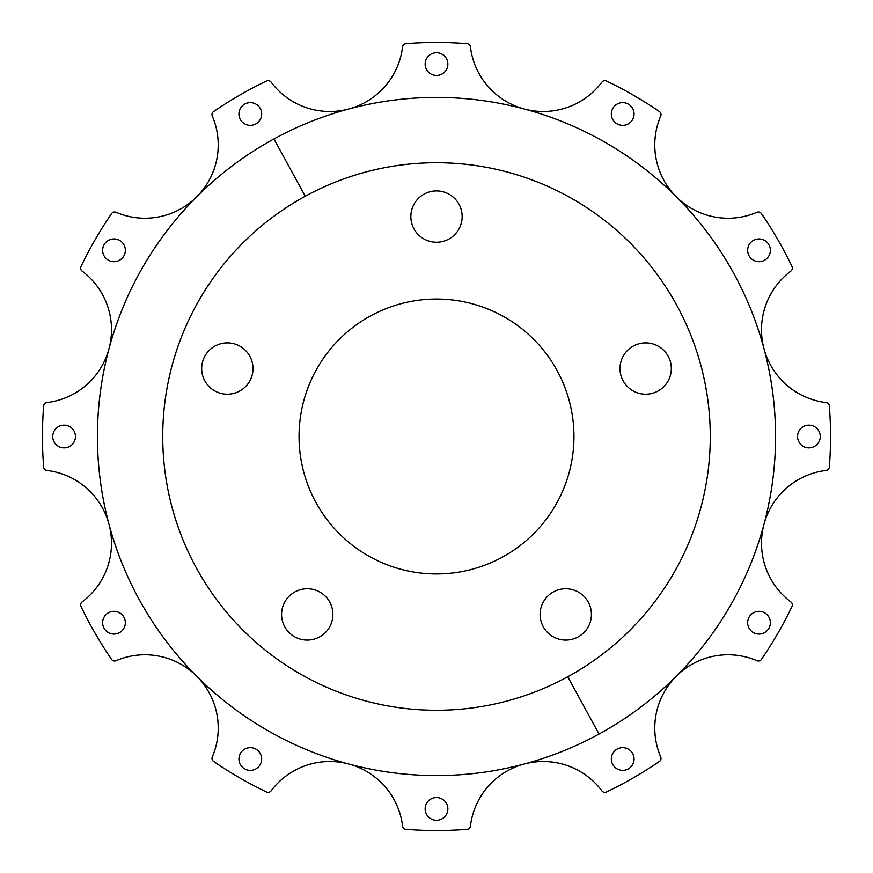 <?xml version="1.0" encoding="UTF-8"?>
<svg xmlns="http://www.w3.org/2000/svg" width="873" height="873" viewBox="0 0 873 873"><rect width="100%" height="100%" fill="white"/><g stroke="black" fill="none" stroke-linecap="round" stroke-linejoin="round"><path stroke-width="1.31" d="M425.14 64.089A11.36 11.36 0 0 1 436.5 52.729A11.36 11.36 0 0 1 447.86 64.089A11.36 11.36 0 0 1 436.5 75.449A11.36 11.36 0 0 1 425.14 64.089A11.36 11.36 0 0 0 436.5 75.449A11.36 11.36 0 0 0 447.86 64.089A11.36 11.36 0 0 0 436.5 52.729A11.36 11.36 0 0 0 425.14 64.089M238.929 113.981A11.36 11.36 0 0 1 250.289 102.621A11.36 11.36 0 0 1 261.66 113.981A11.36 11.36 0 0 1 250.289 125.341A11.36 11.36 0 0 1 238.929 113.981A11.36 11.36 0 0 0 250.289 125.341A11.36 11.36 0 0 0 261.66 113.981A11.36 11.36 0 0 0 250.289 102.621A11.36 11.36 0 0 0 238.929 113.981M102.621 250.289A11.36 11.36 0 0 1 113.981 238.929A11.36 11.36 0 0 1 125.341 250.289A11.36 11.36 0 0 1 113.981 261.66A11.36 11.36 0 0 1 102.621 250.289A11.36 11.36 0 0 0 113.981 261.66A11.36 11.36 0 0 0 125.341 250.289A11.36 11.36 0 0 0 113.981 238.929A11.36 11.36 0 0 0 102.621 250.289M52.729 436.5A11.36 11.36 0 0 1 64.089 425.14A11.36 11.36 0 0 1 75.449 436.5A11.36 11.36 0 0 1 64.089 447.86A11.36 11.36 0 0 1 52.729 436.5A11.36 11.36 0 0 0 64.089 447.86A11.36 11.36 0 0 0 75.449 436.5A11.36 11.36 0 0 0 64.089 425.14A11.36 11.36 0 0 0 52.729 436.5M102.621 622.711A11.36 11.36 0 0 1 113.981 611.34A11.36 11.36 0 0 1 125.341 622.711A11.36 11.36 0 0 1 113.981 634.071A11.36 11.36 0 0 1 102.621 622.711A11.36 11.36 0 0 0 113.981 634.071A11.36 11.36 0 0 0 125.341 622.711A11.36 11.36 0 0 0 113.981 611.34A11.36 11.36 0 0 0 102.621 622.711M238.929 759.019A11.36 11.36 0 0 1 250.289 747.659A11.36 11.36 0 0 1 261.66 759.019A11.36 11.36 0 0 1 250.289 770.379A11.36 11.36 0 0 1 238.929 759.019A11.36 11.36 0 0 0 250.289 770.379A11.36 11.36 0 0 0 261.66 759.019A11.36 11.36 0 0 0 250.289 747.659A11.36 11.36 0 0 0 238.929 759.019M425.14 808.911A11.36 11.36 0 0 1 436.5 797.551A11.36 11.36 0 0 1 447.86 808.911A11.36 11.36 0 0 1 436.5 820.271A11.36 11.36 0 0 1 425.14 808.911A11.36 11.36 0 0 0 436.5 820.271A11.36 11.36 0 0 0 447.86 808.911A11.36 11.36 0 0 0 436.5 797.551A11.36 11.36 0 0 0 425.14 808.911M611.34 759.019A11.36 11.36 0 0 1 622.711 747.659A11.36 11.36 0 0 1 634.071 759.019A11.36 11.36 0 0 1 622.711 770.379A11.36 11.36 0 0 1 611.34 759.019A11.36 11.36 0 0 0 622.711 770.379A11.36 11.36 0 0 0 634.071 759.019A11.36 11.36 0 0 0 622.711 747.659A11.36 11.36 0 0 0 611.34 759.019M747.659 622.711A11.36 11.36 0 0 1 759.019 611.34A11.36 11.36 0 0 1 770.379 622.711A11.36 11.36 0 0 1 759.019 634.071A11.36 11.36 0 0 1 747.659 622.711A11.36 11.36 0 0 0 759.019 634.071A11.36 11.36 0 0 0 770.379 622.711A11.36 11.36 0 0 0 759.019 611.34A11.36 11.36 0 0 0 747.659 622.711M797.551 436.5A11.36 11.36 0 0 1 808.911 425.14A11.36 11.36 0 0 1 820.271 436.5A11.36 11.36 0 0 1 808.911 447.86A11.36 11.36 0 0 1 797.551 436.5A11.36 11.36 0 0 0 808.911 447.86A11.36 11.36 0 0 0 820.271 436.5A11.36 11.36 0 0 0 808.911 425.14A11.36 11.36 0 0 0 797.551 436.5M370.599 315.873A137.454 137.454 0 0 1 557.127 370.599A137.454 137.454 0 0 1 502.401 557.127A137.454 137.454 0 0 1 315.873 502.401A137.454 137.454 0 0 1 370.599 315.873A137.454 137.454 0 0 1 557.127 370.599A137.454 137.454 0 0 1 502.401 557.127A137.454 137.454 0 0 0 557.127 370.599A137.454 137.454 0 0 0 370.599 315.873A137.454 137.454 0 0 0 315.873 502.401A137.454 137.454 0 0 0 502.401 557.127M201.674 368.537A25.655 25.655 0 0 1 227.34 342.882A25.655 25.655 0 0 1 252.995 368.537A25.655 25.655 0 0 1 227.34 394.192A25.655 25.655 0 0 1 201.674 368.537A25.655 25.655 0 0 0 227.34 394.192A25.655 25.655 0 0 0 252.995 368.537A25.655 25.655 0 0 0 227.34 342.882A25.655 25.655 0 0 0 201.674 368.537M281.575 614.428A25.655 25.655 0 0 1 307.231 588.762A25.655 25.655 0 0 1 332.886 614.428A25.655 25.655 0 0 1 307.231 640.084A25.655 25.655 0 0 1 281.575 614.428A25.655 25.655 0 0 0 307.231 640.084A25.655 25.655 0 0 0 332.886 614.428A25.655 25.655 0 0 0 307.231 588.762A25.655 25.655 0 0 0 281.575 614.428M540.114 614.428A25.655 25.655 0 0 1 565.769 588.762A25.655 25.655 0 0 1 591.425 614.428A25.655 25.655 0 0 1 565.769 640.084A25.655 25.655 0 0 1 540.114 614.428A25.655 25.655 0 0 0 565.769 640.084A25.655 25.655 0 0 0 591.425 614.428A25.655 25.655 0 0 0 565.769 588.762A25.655 25.655 0 0 0 540.114 614.428M620.005 368.537A25.655 25.655 0 0 1 645.66 342.882A25.655 25.655 0 0 1 671.326 368.537A25.655 25.655 0 0 1 645.66 394.192A25.655 25.655 0 0 1 620.005 368.537A25.655 25.655 0 0 0 645.66 394.192A25.655 25.655 0 0 0 671.326 368.537A25.655 25.655 0 0 0 645.66 342.882A25.655 25.655 0 0 0 620.005 368.537M410.845 216.569A25.655 25.655 0 0 1 436.5 190.914A25.655 25.655 0 0 1 462.155 216.569A25.655 25.655 0 0 1 436.5 242.225A25.655 25.655 0 0 1 410.845 216.569A25.655 25.655 0 0 0 436.5 242.225A25.655 25.655 0 0 0 462.155 216.569A25.655 25.655 0 0 0 436.5 190.914A25.655 25.655 0 0 0 410.845 216.569M567.756 676.761A273.773 273.773 0 0 1 196.239 567.756A273.773 273.773 0 0 1 305.244 196.239A273.773 273.773 0 0 1 676.761 305.244A273.773 273.773 0 0 1 567.756 676.761L599.053 734.051A339.051 339.051 0 0 1 196.752 196.752A339.051 339.051 0 0 1 273.947 138.949L305.244 196.239A273.773 273.773 0 0 0 196.239 567.756A273.773 273.773 0 0 0 567.756 676.761A273.773 273.773 0 0 0 676.761 305.244A273.773 273.773 0 0 0 305.244 196.239L273.947 138.949A339.051 339.051 0 0 1 676.248 676.248A339.051 339.051 0 0 1 599.053 734.051L567.756 676.761M634.071 113.981A11.36 11.36 0 0 1 622.711 125.341A11.36 11.36 0 0 1 611.34 113.981A11.36 11.36 0 0 1 622.711 102.621A11.36 11.36 0 0 1 634.071 113.981A11.36 11.36 0 0 0 622.711 102.621A11.36 11.36 0 0 0 611.34 113.981A11.36 11.36 0 0 0 622.711 125.341A11.36 11.36 0 0 0 634.071 113.981M770.379 250.289A11.36 11.36 0 0 1 759.019 261.66A11.36 11.36 0 0 1 747.659 250.289A11.36 11.36 0 0 1 759.019 238.929A11.36 11.36 0 0 1 770.379 250.289A11.36 11.36 0 0 0 759.019 238.929A11.36 11.36 0 0 0 747.659 250.289A11.36 11.36 0 0 0 759.019 261.66A11.36 11.36 0 0 0 770.379 250.289M111.493 543.224A73.31 73.31 0 0 1 82.106 601.923A3.667 3.667 0 0 0 80.993 606.44A3.667 3.667 0 0 1 82.106 601.923A73.31 73.31 0 0 0 108.994 524.258A73.31 73.31 0 0 1 111.493 543.224M46.869 470.438A73.31 73.31 0 0 1 108.994 524.258A73.31 73.31 0 0 0 46.869 470.438A3.667 3.667 0 0 1 43.65 467.077A3.667 3.667 0 0 0 46.869 470.438M108.994 348.742A73.31 73.31 0 0 1 46.869 402.562A73.31 73.31 0 0 0 108.994 348.742A339.051 339.051 0 0 0 676.248 676.248A73.31 73.31 0 0 1 756.956 660.708A73.31 73.31 0 0 0 676.248 676.248A339.051 339.051 0 0 0 764.006 524.258A73.31 73.31 0 0 1 826.131 470.438A73.31 73.31 0 0 0 764.006 524.258A339.051 339.051 0 0 0 196.752 196.752A73.31 73.31 0 0 1 116.044 212.292A73.31 73.31 0 0 0 196.752 196.752A339.051 339.051 0 0 0 108.994 348.742A73.31 73.31 0 0 0 111.493 329.776A73.31 73.31 0 0 1 108.994 348.742M43.65 467.077A394.039 394.039 0 0 1 43.65 405.923A3.667 3.667 0 0 1 46.869 402.562A3.667 3.667 0 0 0 43.65 405.923A394.039 394.039 0 0 0 43.65 467.077M82.106 271.077A73.31 73.31 0 0 1 111.493 329.776A73.31 73.31 0 0 0 82.106 271.077A3.667 3.667 0 0 1 80.993 266.56A3.667 3.667 0 0 0 82.106 271.077M218.228 144.918A73.31 73.31 0 0 1 196.752 196.752A73.31 73.31 0 0 0 212.292 116.044A73.31 73.31 0 0 1 218.228 144.918M80.993 266.56A394.039 394.039 0 0 1 111.569 213.59A3.667 3.667 0 0 1 116.044 212.292A3.667 3.667 0 0 0 111.569 213.59A394.039 394.039 0 0 0 80.993 266.56A394.039 394.039 0 0 1 111.569 213.59M247.583 90.694A394.039 394.039 0 0 0 213.59 111.569A3.667 3.667 0 0 0 212.292 116.044A3.667 3.667 0 0 1 213.59 111.569A394.039 394.039 0 0 1 266.56 80.993A394.039 394.039 0 0 0 247.583 90.694M271.077 82.106A73.31 73.31 0 0 0 348.742 108.994A73.31 73.31 0 0 1 271.077 82.106A3.667 3.667 0 0 0 266.56 80.993A3.667 3.667 0 0 1 271.077 82.106M402.562 46.869A73.31 73.31 0 0 1 348.742 108.994A73.31 73.31 0 0 0 402.562 46.869A3.667 3.667 0 0 1 405.923 43.65A3.667 3.667 0 0 0 402.562 46.869A3.667 3.667 0 0 1 405.923 43.65A394.039 394.039 0 0 1 467.077 43.65A3.667 3.667 0 0 1 470.438 46.869A73.31 73.31 0 0 0 524.258 108.994A73.31 73.31 0 0 1 470.438 46.869A3.667 3.667 0 0 0 467.077 43.65A394.039 394.039 0 0 0 405.923 43.65M601.923 82.106A73.31 73.31 0 0 1 524.258 108.994A73.31 73.31 0 0 0 601.923 82.106A3.667 3.667 0 0 1 606.44 80.993A3.667 3.667 0 0 0 601.923 82.106M654.772 144.918A73.31 73.31 0 0 1 660.708 116.044A73.31 73.31 0 0 0 676.248 196.752A73.31 73.31 0 0 1 654.772 144.918M606.44 80.993A394.039 394.039 0 0 1 659.41 111.569A3.667 3.667 0 0 1 660.708 116.044A3.667 3.667 0 0 0 659.41 111.569A394.039 394.039 0 0 0 606.44 80.993A394.039 394.039 0 0 1 659.41 111.569M756.956 212.292A73.31 73.31 0 0 1 676.248 196.752A73.31 73.31 0 0 0 756.956 212.292A3.667 3.667 0 0 1 761.431 213.59A3.667 3.667 0 0 0 756.956 212.292M761.507 329.776A73.31 73.31 0 0 1 790.894 271.077A73.31 73.31 0 0 0 764.006 348.742A73.31 73.31 0 0 1 761.507 329.776M761.431 213.59A394.039 394.039 0 0 1 792.007 266.56A3.667 3.667 0 0 1 790.894 271.077A3.667 3.667 0 0 0 792.007 266.56A394.039 394.039 0 0 0 761.431 213.59M826.131 402.562A73.31 73.31 0 0 1 764.006 348.742A73.31 73.31 0 0 0 826.131 402.562A3.667 3.667 0 0 1 829.35 405.923A3.667 3.667 0 0 0 826.131 402.562M761.507 543.224A73.31 73.31 0 0 1 764.006 524.258A73.31 73.31 0 0 0 790.894 601.923A73.31 73.31 0 0 1 761.507 543.224M829.35 405.923A394.039 394.039 0 0 1 829.35 467.077A3.667 3.667 0 0 1 826.131 470.438A3.667 3.667 0 0 0 829.35 467.077A394.039 394.039 0 0 0 829.35 405.923M792.007 606.44A3.667 3.667 0 0 0 790.894 601.923A3.667 3.667 0 0 1 792.007 606.44A394.039 394.039 0 0 1 761.431 659.41A3.667 3.667 0 0 1 756.956 660.708A3.667 3.667 0 0 0 761.431 659.41A394.039 394.039 0 0 0 792.007 606.44A394.039 394.039 0 0 1 761.431 659.41M654.772 728.082A73.31 73.31 0 0 1 676.248 676.248A73.31 73.31 0 0 0 660.708 756.956A73.31 73.31 0 0 1 654.772 728.082M625.417 782.306A394.039 394.039 0 0 0 659.41 761.431A3.667 3.667 0 0 0 660.708 756.956A3.667 3.667 0 0 1 659.41 761.431A394.039 394.039 0 0 1 606.44 792.007A394.039 394.039 0 0 0 625.417 782.306M601.923 790.894A73.31 73.31 0 0 0 524.258 764.006A73.31 73.31 0 0 1 601.923 790.894A3.667 3.667 0 0 0 606.44 792.007A3.667 3.667 0 0 1 601.923 790.894M470.438 826.131A73.31 73.31 0 0 1 524.258 764.006A73.31 73.31 0 0 0 470.438 826.131A3.667 3.667 0 0 1 467.077 829.35A3.667 3.667 0 0 0 470.438 826.131M467.077 829.35A394.039 394.039 0 0 1 405.923 829.35A3.667 3.667 0 0 1 402.562 826.131A73.31 73.31 0 0 0 348.742 764.006A73.31 73.31 0 0 1 402.562 826.131A3.667 3.667 0 0 0 405.923 829.35A394.039 394.039 0 0 0 467.077 829.35M271.077 790.894A73.31 73.31 0 0 1 348.742 764.006A73.31 73.31 0 0 0 271.077 790.894A3.667 3.667 0 0 1 266.56 792.007A3.667 3.667 0 0 0 271.077 790.894M218.228 728.082A73.31 73.31 0 0 1 212.292 756.956A73.31 73.31 0 0 0 196.752 676.248A73.31 73.31 0 0 1 218.228 728.082M266.56 792.007A394.039 394.039 0 0 1 213.59 761.431A3.667 3.667 0 0 1 212.292 756.956A3.667 3.667 0 0 0 213.59 761.431A394.039 394.039 0 0 0 266.56 792.007A394.039 394.039 0 0 1 213.59 761.431M116.044 660.708A73.31 73.31 0 0 1 196.752 676.248A73.31 73.31 0 0 0 116.044 660.708A3.667 3.667 0 0 1 111.569 659.41A394.039 394.039 0 0 1 80.993 606.44A394.039 394.039 0 0 0 111.569 659.41A3.667 3.667 0 0 0 116.044 660.708M402.562 826.131A3.667 3.667 0 0 0 405.923 829.35M826.131 470.438A3.667 3.667 0 0 0 829.35 467.077M470.438 46.869A3.667 3.667 0 0 0 467.077 43.65M46.869 402.562A3.667 3.667 0 0 0 43.65 405.923"/></g></svg>
